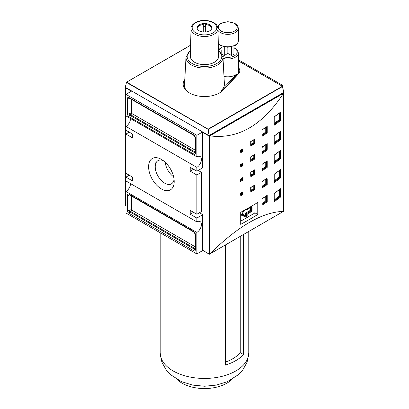 <?xml version="1.0" encoding="UTF-8"?>
<svg xmlns="http://www.w3.org/2000/svg" width="409" height="409" viewBox="0 0 409 409"><rect width="100%" height="100%" fill="white"/><g stroke="black" fill="none" stroke-linecap="round" stroke-linejoin="round"><path stroke-width="0.61" d="M199.597 212.665L202.659 214.72L196.862 218.069L190.231 214.244L193.544 212.332M253.462 170.308L253.462 173.37A0.47 0.276 -121 0 0 253.8 173.943L253.969 174.035A351.05 202.675 180 0 1 250.84 175.89M253.135 155.563L253.135 158.257L253.969 158.728A351.05 202.675 180 0 1 250.84 160.584M241.525 164.081L241.525 164.899L242.348 165.389A351.05 202.675 180 0 1 240.768 166.248M241.525 192.782L241.525 193.6L242.348 194.091A351.05 202.675 180 0 1 240.768 194.95M240.62 181.432A351.52 202.946 0 0 0 243.007 180.134L243.007 177.455L242.348 177.828L243.007 177.455A351.52 202.946 180 0 1 241.305 178.385L240.62 179.52L240.645 180.671M243.007 180.134L242.348 179.74A351.05 202.675 180 0 1 240.768 180.599M241.525 178.431L241.525 179.249L242.348 179.74L242.348 177.981M193.544 169.28L190.231 171.192L190.231 167.363L196.862 171.192L202.659 167.843L202.659 132.347L209.004 136.013L209.791 135.865L283.488 93.313L283.657 92.858M209.791 253.928C238.002 226.141 262.568 211.959 283.488 211.381L209.612 254.076L209.612 135.865M283.616 210.916L283.488 211.381M283.488 93.313C262.568 125.307 238.002 139.489 209.791 135.865M240.707 212.291A351.52 202.946 0 0 0 257.772 202.435L257.772 214.49A351.52 202.946 180 0 1 240.707 224.347L240.707 212.291M266.576 144.04L267.235 143.625A351.52 202.946 180 0 1 262.593 146.678L261.97 147.843L261.934 152.823M261.97 153.585A351.52 202.946 0 0 0 266.622 150.543L267.235 149.367L267.235 143.625M267.235 184.577L267.235 178.835L266.622 178.477A351.52 202.946 180 0 1 261.97 181.524L261.97 187.261L262.593 187.624A351.52 202.946 0 0 0 267.235 184.577L266.576 184.219A351.05 202.675 180 0 1 262.246 187.061L261.934 186.882M253.969 170.205L254.633 169.817A351.52 202.946 180 0 1 250.707 172.143L250.702 175.972M250.707 176.734A351.52 202.946 0 0 0 254.633 174.408L253.969 174.035L253.969 170.369M240.62 167.082A351.52 202.946 0 0 0 243.007 165.783L243.007 163.104L242.348 163.477L243.007 163.104A351.52 202.946 180 0 1 240.62 164.403L240.645 166.32M243.007 165.783L242.348 165.389L242.348 163.631M253.969 154.899L254.633 154.51A351.52 202.946 180 0 1 250.707 156.836L250.702 160.66M250.707 161.427A351.52 202.946 0 0 0 254.633 159.101L253.969 158.728L253.969 155.062M240.62 195.783A351.52 202.946 0 0 0 243.007 194.485L243.007 191.806L242.348 192.179L243.007 191.806A351.52 202.946 180 0 1 240.62 193.104L240.645 195.021M243.007 194.485L242.348 194.091L242.348 192.332M253.969 185.517L254.633 185.124A351.52 202.946 180 0 1 250.707 187.45L250.702 191.279M250.707 192.041A351.52 202.946 0 0 0 254.633 189.715L253.969 189.341A351.05 202.675 180 0 1 250.84 191.197M253.135 186.177L253.135 188.871L253.969 189.341L253.969 185.681M240.62 152.731A351.52 202.946 0 0 0 243.007 151.432L243.007 148.753L242.348 149.127L243.007 148.753A351.52 202.946 180 0 1 240.62 150.052L240.645 151.969M243.007 151.432L242.348 151.039A351.05 202.675 180 0 1 240.768 151.897M241.525 149.73L241.525 150.548L242.348 151.039L242.348 149.28M253.969 139.592L254.633 139.203A351.52 202.946 180 0 1 250.707 141.529L250.702 145.353M250.707 146.12A351.52 202.946 0 0 0 254.633 143.794L253.969 143.421A351.05 202.675 180 0 1 250.84 145.272M253.135 140.251L253.135 142.951L253.969 143.421L253.969 139.755M265.738 162L265.738 166.555L266.576 167A351.05 202.675 180 0 1 262.087 169.945M265.738 179.219L265.738 183.779L266.576 184.219L266.576 178.861L266.269 178.687M266.576 161.258L267.235 160.849A351.52 202.946 180 0 1 261.97 164.3L261.934 170.042M261.97 170.809A351.52 202.946 0 0 0 267.235 167.353L266.576 167L266.576 161.443M266.576 144.219L266.576 149.397L266.09 149.893A0.47 0.291 56.3 0 1 265.738 149.336A350.349 202.271 180 0 1 262.087 151.729M266.397 144.336L266.397 149.305A0.47 0.271 0 0 0 265.738 149.336L265.738 144.776M266.576 195.701L267.235 195.292A351.52 202.946 180 0 1 261.97 198.743L261.97 205.246A351.52 202.946 0 0 0 267.235 201.795L266.576 201.443A351.05 202.675 180 0 1 262.087 204.382M261.97 205.246L261.934 204.485M266.576 126.816L267.235 126.407A351.52 202.946 180 0 1 261.97 129.857L261.934 135.599M261.97 136.366A351.52 202.946 0 0 0 267.235 132.915L266.576 132.557A351.05 202.675 180 0 1 262.087 135.502M265.738 196.438L265.738 200.998L266.576 201.443L266.576 195.88M265.738 127.557L265.738 132.117L266.576 132.557L266.576 127M279.848 170.001L280.508 169.566A351.52 202.946 180 0 1 274.142 174.249L274.142 182.67A351.52 202.946 0 0 0 280.508 177.987L279.848 177.654A351.05 202.675 180 0 1 274.245 181.78M279.848 189.132L280.508 188.697A351.52 202.946 180 0 1 274.142 193.38L274.142 201.801A351.52 202.946 0 0 0 280.508 197.118L279.848 196.785A351.05 202.675 180 0 1 274.245 200.916M274.142 201.801L274.071 201.039L274.142 201.801M279.848 131.729L280.508 131.294A351.52 202.946 180 0 1 274.142 135.982L274.142 144.397A351.52 202.946 0 0 0 280.508 139.714L279.848 139.382A351.05 202.675 180 0 1 274.245 143.513M279.848 150.865L280.508 150.43A351.52 202.946 180 0 1 274.142 155.113L274.142 163.534A351.52 202.946 0 0 0 280.508 158.85L279.848 158.518A351.05 202.675 180 0 1 274.245 162.644M279.848 112.598L280.508 112.163A351.52 202.946 180 0 1 274.142 116.846L274.142 125.266A351.52 202.946 0 0 0 280.508 120.583L279.848 120.251A351.05 202.675 180 0 1 274.245 124.377M279.004 189.97L279.004 196.371L279.848 196.785L279.848 189.336M279.004 170.839L279.004 177.24L279.848 177.654L279.848 170.205M279.004 132.567L279.004 138.968L279.848 139.382L279.848 131.933M279.004 113.436L279.004 119.837L279.848 120.251L279.848 112.802M279.004 151.703L279.004 158.104L279.848 158.518L279.848 151.069M257.772 214.49L254.781 212.762M202.659 132.347A0.47 0.271 -60 0 1 202.757 132.02M209.367 254.245L209.612 254.076L209.336 254.229L202.659 250.216L202.659 214.72M202.992 250.405A0.47 0.271 -60 0 1 202.659 250.216M209.408 254.219L283.442 211.407M209.454 135.313L283.693 92.454L283.836 92.751L209.311 135.783L208.242 129.397L207.92 129.454L209.203 135.747L202.659 131.964L196.862 135.313L125.936 94.367L131.739 91.018L125.236 87.265L126.57 82.163L125.236 87.265M125.936 94.367L125.936 115.895L196.862 156.841L196.862 135.313M196.862 156.841A6.447 3.722 -60 0 1 200.083 156.519A6.447 3.722 -60 0 1 201.07 161.683A6.447 3.722 -60 0 1 196.862 167.363L125.936 126.417A6.447 3.722 120 0 0 130.497 118.523M196.862 171.192L196.862 167.363M238.396 59.796L283.028 85.568L283.028 88.784M283.028 85.568L282.103 86.1M219.137 93.17A20.153 11.636 0 0 0 222.189 90.737L237.317 74.663A10.782 6.222 0 0 0 238.626 71.693A10.782 6.222 0 0 0 238.396 70.404M238.396 67.49A11.953 6.902 180 0 1 239.802 70.737A11.953 6.902 180 0 1 238.35 74.029L223.222 90.103A21.324 12.311 180 0 1 199.229 96.161A21.324 12.311 180 0 1 183.155 84.228A21.324 12.311 180 0 1 184.807 79.479M238.396 60.946L282.44 86.294L283.693 92.454M202.659 131.964L131.739 91.018M184.474 85.696A20.153 11.636 0 0 0 184.398 86.141M184.607 83.262A20.153 11.636 0 0 0 184.331 85.184A20.153 11.636 0 0 0 189.827 93.17M238.498 72.649A10.782 6.222 0 0 0 238.396 72.316M233.902 46.115L233.902 54.044A7.03 4.059 180 0 1 231.417 55.481L227.849 53.421L224.275 55.481A7.03 4.059 180 0 1 222.338 54.504M221.243 91.647L221.985 89.719L237.113 73.646A10.547 6.089 180 0 1 223.994 76.401M221.79 49.924L221.79 53.472M231.417 55.481L231.417 46.902M227.849 53.421L227.849 47.28M224.275 55.481L224.275 46.902M190.988 28.625L190.395 56.381A14.09 8.134 0 0 0 199.009 63.978A14.09 8.134 0 0 0 214.444 62.234A14.09 8.134 0 0 0 218.57 56.381L217.977 28.625C216.647 23.206 215.548 24.392 213.662 22.623C211.08 21.212 208.053 20.486 204.577 20.45C197.092 20.148 190.543 24.78 190.988 28.625A13.497 7.791 0 0 0 199.244 35.9A13.497 7.791 0 0 0 214.025 34.228A13.497 7.791 0 0 0 217.977 28.625M190.533 50.067L186.008 57.066A18.487 10.67 0 0 0 197.148 67.194A18.487 10.67 0 0 0 217.552 64.944A18.487 10.67 0 0 0 222.961 57.066L224.393 83.871A19.918 11.498 180 0 1 221.985 89.719M209.705 30.793A7.382 4.264 180 0 1 201.657 31.718A7.382 4.264 180 0 1 197.102 27.781A7.382 4.264 180 0 1 203.309 23.574A7.382 4.264 180 0 1 211.867 27.781A7.382 4.264 180 0 1 209.705 30.793M203.309 31.989L203.309 24.53A7.382 4.264 0 0 0 197.148 28.257M211.816 28.257A7.382 4.264 0 0 0 205.655 24.53L205.655 31.989M205.655 26.442A7.382 4.264 0 0 0 203.309 26.442M218.396 48.252L219.49 48.881M125.936 191.473L125.936 213.002L196.862 253.948L196.862 232.419L125.936 191.473A6.447 3.722 120 0 0 130.497 183.58M125.936 126.417L125.936 130.246L132.567 134.07L132.567 137.899L125.936 134.07L125.936 173.298L132.567 177.123L132.567 180.952L125.936 177.123L125.936 180.952L196.862 221.898A6.447 3.722 -60 0 1 200.083 221.576A6.447 3.722 -60 0 1 201.07 226.744A6.447 3.722 -60 0 1 196.862 232.419M125.936 177.123L129.254 175.21M196.862 253.948L202.854 250.487M255.022 204.117L255.022 211.949A1.171 0.675 -60 0 1 254.193 213.38L240.707 221.172M241.76 214.735L245.645 216.228A0.588 0.475 111.1 0 1 245.497 215.471L241.954 214.106M173.61 176.78A13.41 7.74 60 0 1 165.231 162.271M174.07 179.418A13.41 7.74 60 0 1 171.417 183.856A13.41 7.74 60 0 1 158.007 176.115A13.41 7.74 60 0 1 158.007 160.63A13.41 7.74 60 0 1 163.181 160.553M161.402 159.382L161.402 159.382A18.098 10.45 -120 0 0 148.6 166.77A18.098 10.45 -120 0 0 161.402 188.932A18.098 10.45 -120 0 0 174.198 181.545A18.098 10.45 -120 0 0 161.402 159.382L161.402 159.382M190.231 214.244L190.231 210.415L196.862 214.244L201.499 211.565L201.499 172.337L196.862 175.016L196.862 214.244M198.186 170.425L201.499 172.337M190.231 171.192L196.862 175.016M196.862 221.898L196.862 218.069M129.254 132.158L125.936 134.07M177.123 379.455A31.636 18.267 0 0 0 231.847 379.455M243.559 234.505L243.559 354.577L240.252 352.665A39.837 23.001 180 0 1 225.333 362.139M243.559 354.577A44.29 25.573 180 0 1 225.333 365.099L225.333 245.027M240.252 236.412L240.252 352.665M125.936 205.921L125.256 205.686L125.256 87.281L125.394 87.741L131.407 91.212M155.348 163.012L156.187 162.531M253.462 173.37A350.349 202.271 180 0 1 250.84 174.929M250.84 175.696A350.815 202.542 0 0 0 253.8 173.943M250.84 160.389A350.815 202.542 0 0 0 253.8 158.631L253.8 155.164M253.135 158.257A350.349 202.271 180 0 1 250.84 159.617M240.768 166.064A350.815 202.542 0 0 0 242.184 165.292L242.184 163.718M241.525 164.899A350.349 202.271 180 0 1 240.768 165.313M240.768 194.766A350.815 202.542 0 0 0 242.184 193.994L242.184 192.419M241.525 193.6A350.349 202.271 180 0 1 240.768 194.014M241.305 178.385A0.47 0.261 61.6 0 1 241.208 178.6L240.768 179.321A0.47 0.271 180 0 1 240.62 179.52M240.768 180.415A350.815 202.542 0 0 0 242.184 179.643L242.184 178.068M241.525 179.249A350.349 202.271 180 0 1 240.768 179.663M283.616 93.14L283.616 211.351M254.633 174.408L254.633 169.817M254.633 159.101L254.633 154.51M254.633 189.715L254.633 185.124M254.633 143.794L254.633 139.203M267.235 167.353L267.235 160.849M267.235 201.795L267.235 195.292M280.508 177.987L280.508 169.566M280.508 139.714L280.508 131.294M280.508 120.583L280.508 112.163M280.508 158.85L280.508 150.43M280.508 197.118L280.508 188.697M267.235 132.915L267.235 126.407M250.84 191.003A350.815 202.542 0 0 0 253.8 189.249L253.8 185.778M253.135 188.871A350.349 202.271 180 0 1 250.84 190.236M240.768 151.713A350.815 202.542 0 0 0 242.184 150.941L242.184 149.367M241.525 150.548A350.349 202.271 180 0 1 240.768 150.962M250.84 145.083A350.815 202.542 0 0 0 253.8 143.324L253.8 139.858M253.135 142.951A350.349 202.271 180 0 1 250.84 144.311M262.087 169.74A350.815 202.542 0 0 0 266.397 166.913L266.397 161.56M265.738 166.555A350.349 202.271 180 0 1 262.087 168.953M261.97 187.261A0.47 0.271 0 0 0 262.087 187.082L262.087 181.596L266.525 178.692A0.47 0.291 -123.7 0 0 266.622 178.477M262.087 186.979L262.246 187.061A0.47 0.286 57.2 0 1 262.593 187.624M267.235 178.835A0.47 0.271 180 0 1 266.576 178.861L266.402 178.779M265.738 183.779A350.349 202.271 180 0 1 262.087 186.172M262.087 186.959A350.815 202.542 0 0 0 266.397 184.132L266.397 178.784M262.087 152.521A350.815 202.542 0 0 0 266.09 149.893L266.269 149.985A351.05 202.675 180 0 1 262.087 152.721M267.235 149.367A0.47 0.271 0 0 1 266.576 149.397L266.269 149.985A0.47 0.291 -123.7 0 1 266.622 150.543M262.593 146.678A0.47 0.286 57.2 0 1 262.338 146.913M262.016 147.521A0.47 0.271 180 0 1 262.087 147.664L262.087 147.664A0.47 0.271 180 0 1 261.97 147.843M262.087 204.183A350.815 202.542 0 0 0 266.397 201.356L266.397 196.003M265.738 200.998A350.349 202.271 180 0 1 262.087 203.391M262.087 135.297A350.815 202.542 0 0 0 266.397 132.47L266.397 127.117M265.738 132.117A350.349 202.271 180 0 1 262.087 134.51M274.245 200.696A350.815 202.542 0 0 0 279.664 196.703L279.664 189.479M279.004 196.371A350.349 202.271 180 0 1 274.245 199.883M274.245 181.565A350.815 202.542 0 0 0 279.664 177.572L279.664 170.343M279.004 177.24A350.349 202.271 180 0 1 274.245 180.747M274.245 143.293A350.815 202.542 0 0 0 279.664 139.3L279.664 132.076M279.004 138.968A350.349 202.271 180 0 1 274.245 142.48M274.245 124.162A350.815 202.542 0 0 0 279.664 120.169L279.664 112.94M279.004 119.837A350.349 202.271 180 0 1 274.245 123.344M274.245 162.429A350.815 202.542 0 0 0 279.664 158.436L279.664 151.207M279.004 158.104A350.349 202.271 180 0 1 274.245 161.616M209.004 136.013L209.004 253.877M237.706 74.714A1.171 0.838 43.3 0 1 237.317 74.663M283.723 92.449L282.512 86.519M208.242 129.397L282.481 86.539L282.322 86.304L208.084 129.167L126.688 82.173L126.524 82.46L208.242 129.397M190.635 45.256L126.57 82.163L190.635 45.174M190.635 45.21L126.647 82.153M218.421 49.412L218.728 49.591M233.902 47.853A9.376 5.414 180 0 1 234.475 55.813A9.376 5.414 180 0 1 222.915 56.585M218.892 50.389A9.376 5.414 180 0 1 221.79 47.853M223.028 58.359A10.547 6.089 0 0 0 235.303 57.245A10.547 6.089 0 0 0 237.113 55.849A10.547 6.089 0 0 0 238.396 52.94L237.471 50.2L233.902 47.521M237.113 73.646L237.113 74.883M218.294 43.533L220.967 45.721L227.793 47.28L235.063 45.537C237.169 44.336 238.278 42.72 238.396 40.695A10.547 6.089 180 0 1 235.303 45A10.547 6.089 180 0 1 218.288 43.267M218.017 30.46A10.547 6.089 0 0 0 235.303 32.562A10.547 6.089 0 0 0 238.396 28.257L237.471 25.516L234.73 23.231L227.905 21.677L221.064 23.18L218.835 24.791L217.583 26.713M234.475 31.13A9.376 5.414 180 0 1 218.795 28.702A9.376 5.414 180 0 1 230.272 22.076A9.376 5.414 180 0 1 234.475 31.13M218.447 50.573A17.316 9.995 180 0 1 216.724 63.548A17.316 9.995 180 0 1 193.212 64.07A17.316 9.995 180 0 1 190.522 50.573M213.196 32.812A12.321 7.117 180 0 1 192.578 29.622A12.321 7.117 180 0 1 207.675 20.905A12.321 7.117 180 0 1 213.196 32.812M195.021 152.731A1.171 0.675 60 0 1 194.541 152.629L129.914 115.318A1.171 0.675 60 0 1 129.086 113.886L129.086 98.579L129.571 98.298M127.429 98.579L127.429 113.886A2.342 1.355 -120 0 0 129.086 116.754L193.713 154.065A2.342 1.355 -120 0 0 195.369 153.109L195.369 137.802A2.342 1.355 -120 0 0 193.713 134.929L129.086 97.618A2.342 1.355 -120 0 0 127.429 98.579A1.171 0.675 180 0 0 129.086 98.579A1.171 0.675 60 0 1 129.239 98.109M195.369 153.109A1.171 0.675 180 0 1 195.027 152.629L195.129 152.69M195.027 152.629L195.027 137.322A1.171 0.675 0 0 0 195.369 137.802M195.027 137.322L193.953 135.466A1.171 0.675 -60 0 1 193.713 134.929M193.713 154.065A1.171 0.675 -60 0 1 194.541 152.629L195.027 152.352M193.953 135.466L129.331 98.155A1.171 0.675 -60 0 1 129.086 97.618M129.086 116.754A1.171 0.675 -60 0 1 129.914 115.318L130.742 114.842L195.027 151.954M127.429 113.886A1.171 0.675 0 0 0 129.086 113.886L129.914 113.405A1.171 0.675 -120 0 0 130.742 114.842A1.171 0.675 -60 0 0 131.57 113.405L131.57 99.453M195.027 150.042L131.57 113.405A1.171 0.675 180 0 0 129.914 113.405L129.914 98.492M195.021 249.357A1.171 0.675 60 0 1 194.541 249.26L129.914 211.949L130.742 211.468L195.027 248.585M129.086 213.38L193.713 250.697A2.342 1.355 -120 0 0 195.369 249.735L195.369 234.429A2.342 1.355 -120 0 0 193.713 231.56L129.086 194.249A2.342 1.355 -120 0 0 127.429 195.205L127.429 210.512A2.342 1.355 -120 0 0 129.086 213.38A1.171 0.675 120 0 1 129.914 211.949A1.171 0.675 60 0 1 129.086 210.512L129.086 195.205L129.571 194.924M129.914 195.124L129.914 210.037L129.086 210.512A1.171 0.675 180 0 1 127.429 210.512M195.027 246.668L131.57 210.037A1.171 0.675 180 0 0 129.914 210.037A1.171 0.675 -120 0 0 130.742 211.468A1.171 0.675 -60 0 0 131.57 210.037L131.57 196.08M127.429 195.205A1.171 0.675 180 0 0 129.086 195.205A1.171 0.675 60 0 1 129.239 194.74M193.713 231.56A1.171 0.675 120 0 0 193.953 232.097L195.027 233.953L195.129 249.316M193.953 232.097L129.331 194.786A1.171 0.675 -60 0 1 129.086 194.249M195.369 234.429A1.171 0.675 180 0 1 195.027 233.953M195.369 249.735A1.171 0.675 180 0 1 195.027 249.26M193.713 250.697A1.171 0.675 -60 0 1 194.541 249.26L195.027 248.979M245.497 214.101L245.497 215.471A0.588 0.337 180 0 1 246.325 215.471L246.325 214.101A0.588 0.337 0 0 0 245.497 214.101A1.171 0.675 120 0 1 246.325 212.665L250.466 210.272A0.588 0.337 180 0 1 251.295 210.272L251.295 207.404A0.588 0.337 0 0 0 250.973 207.307M250.466 207.603L250.466 210.272A0.588 0.337 60 0 0 250.881 210.993A0.588 0.337 120 0 0 251.295 210.272A0.588 0.337 0 0 0 252.123 210.272L252.123 207.404A1.171 0.675 120 0 0 251.295 206.923L247.154 209.316L247.154 208.723M245.553 209.628A1.171 0.675 120 0 0 246.325 209.797L246.586 209.643M252.123 207.404A0.588 0.337 0 0 1 251.295 207.404A0.588 0.337 120 0 0 251.213 207.164M244.27 210.344L241.883 214.014A1.171 0.675 120 0 0 241.883 215.487L245.794 216.99A0.588 0.475 111.1 0 0 245.645 216.228A0.588 0.337 120 0 0 246.325 215.471A0.588 0.337 0 0 0 247.154 215.471L247.154 214.101L251.295 211.709A1.171 0.675 120 0 0 252.123 210.272M246.325 212.665A0.588 0.337 60 0 0 246.739 213.38A0.588 0.337 60 0 1 247.154 214.101A0.588 0.337 180 0 1 246.325 214.101A0.588 0.337 -60 0 1 246.739 213.38L250.881 210.993A0.588 0.337 60 0 1 251.295 211.709M246.739 209.556A0.588 0.337 -60 0 1 246.325 209.316L246.325 209.193M246.203 209.265A0.588 0.337 180 0 1 246.325 209.316A0.588 0.337 0 0 0 247.154 209.316A0.588 0.337 60 0 1 247.031 209.587L251.172 207.133M245.794 216.99A1.171 0.675 120 0 0 246.678 216.612A1.171 0.675 120 0 0 247.154 215.471M241.883 215.487A0.588 0.475 -68.9 0 0 241.76 214.74M241.883 214.014L241.709 214.71M251.295 206.923A0.588 0.337 60 0 1 251.172 207.194M160.19 232.777L160.19 352.875A44.29 25.573 0 0 0 160.19 353.023A44.29 25.573 0 0 0 204.485 378.443A44.29 25.573 0 0 0 248.774 353.023A44.29 25.573 0 0 0 248.774 352.875L248.774 231.494M125.394 205.604L125.394 87.741M240.768 180.957L240.768 179.321M241.208 178.6L242.67 177.803M250.84 176.274L250.84 172.22L254.306 170.17M240.768 166.606L240.768 164.484L242.67 163.452M250.84 160.967L250.84 156.913L254.306 154.858M242.67 192.153L240.768 193.186L240.768 195.308M254.306 185.476L250.84 187.532L250.84 191.586M240.768 152.255L240.768 150.134L242.67 149.101M250.84 145.66L250.84 141.606L254.306 139.551M262.087 170.369L262.087 164.377L266.934 161.202M266.934 143.978L262.501 146.892L262.087 147.664L262.087 153.15M266.934 195.64L262.087 198.82L262.087 204.812M262.087 135.926L262.087 129.934L266.934 126.759M280.231 169.914L274.245 174.321L274.245 182.256M280.231 189.05L274.245 193.452L274.245 201.392M280.231 131.647L274.245 136.049L274.245 143.988M280.231 150.783L274.245 155.185L274.245 163.125M280.231 112.511L274.245 116.918L274.245 124.852M202.757 250.431L209.331 254.224M283.708 92.884L283.708 211.284M283.82 92.654L282.44 86.294L238.396 60.864M218.421 49.331L218.774 49.535M221.79 47.521L218.432 49.929M238.396 52.94L238.396 72.986M238.396 40.695L238.396 28.257M222.961 57.066L218.437 50.067M186.008 57.066L184.439 86.391M246.448 209.526L246.448 209.587A0.588 0.588 0 0 0 247.031 209.587M241.959 214.096L244.47 210.231M160.19 353.023L161.867 362.185L166.381 370.293L170.272 374.491L181.371 381.602L192.573 385.089L204.618 386.244L216.412 385.089L227.394 381.689L238.733 374.455L242.634 370.232L247.113 362.144L248.774 353.023M125.936 206.08L125.261 205.686"/></g></svg>
